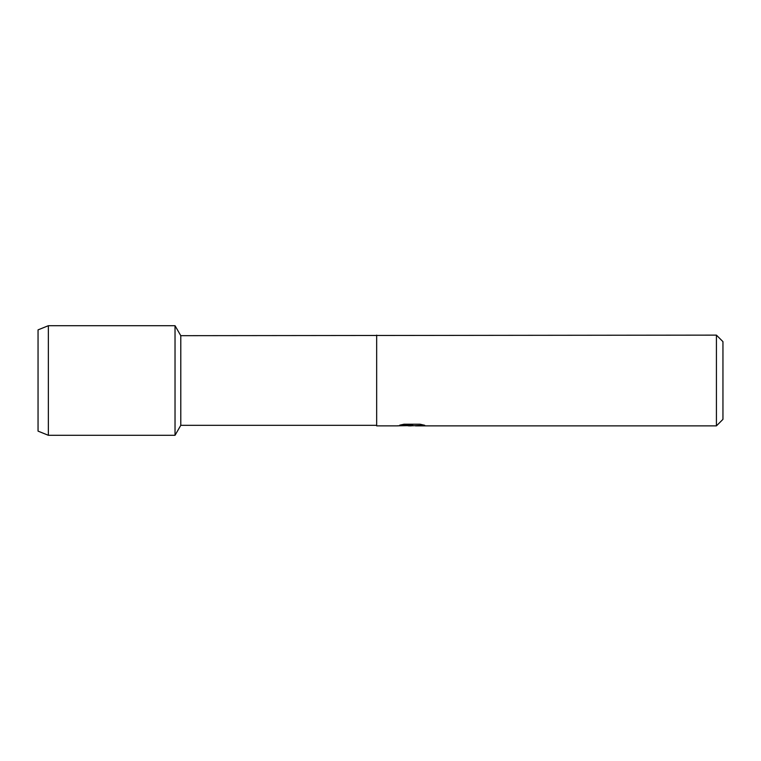 <?xml version="1.0" encoding="UTF-8"?>
<svg xmlns="http://www.w3.org/2000/svg" width="761" height="761" viewBox="0 0 761 761"><rect width="100%" height="100%" fill="white"/><g stroke="black" fill="none" stroke-linecap="round" stroke-linejoin="round"><path stroke-width="1.14" d="M399.925 425.114L412.766 425.171L397.242 425.875L376.666 425.875L376.666 425.323L180.785 425.323L175.03 435.292L48.352 435.292L38.05 431.126L38.05 329.874L48.352 325.708L175.03 325.708L180.785 335.677L716.424 335.125L722.95 341.651L722.95 419.349L716.424 425.875L415.458 425.875L424.457 425.209M180.785 425.323L180.785 335.677M175.03 435.292L175.03 325.708L175.03 435.292M376.666 425.323L376.666 335.677M376.666 425.875L376.666 335.125M411.663 425.818L408.105 425.818M411.13 425.875L409.199 425.875M716.424 425.875L716.424 335.125M412.766 425.171L399.715 425.171L403.967 424.219L420.072 424.219L424.743 425.285L411.092 425.818M397.451 425.818L411.768 425.57M48.352 435.292L48.352 325.708M38.05 431.126L38.05 329.874"/></g></svg>

